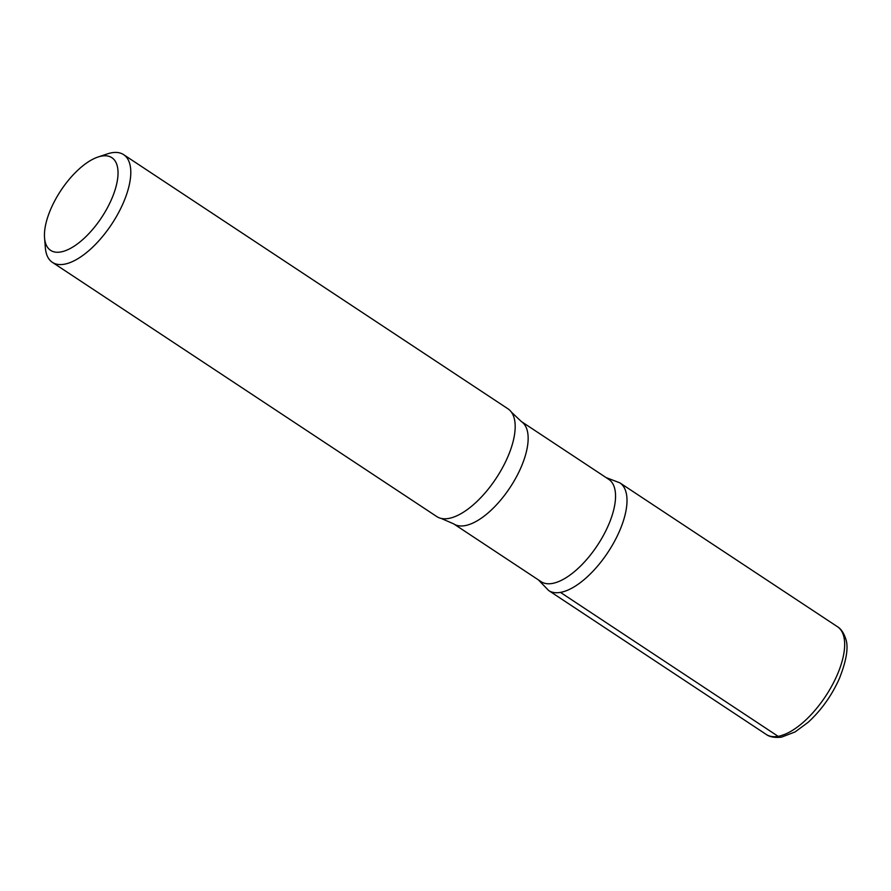 <?xml version="1.0" encoding="UTF-8"?>
<svg xmlns="http://www.w3.org/2000/svg" width="891" height="891" viewBox="0 0 891 891"><rect width="100%" height="100%" fill="white"/><g stroke="black" fill="none" stroke-linecap="round" stroke-linejoin="round"><path stroke-width="1.34" d="M60.788 251.964A55.532 24.425 123.5 0 1 44.55 237.797A55.532 24.425 123.5 0 1 60.855 190.54A55.532 24.425 123.5 0 1 97.954 157.039A55.532 24.425 123.5 0 1 112.968 195.853A55.532 24.425 123.5 0 1 60.788 251.964M97.954 157.039L107.455 153.876A64.564 28.412 123.5 0 1 123.626 154.644A64.564 28.412 123.5 0 1 118.225 213.317A64.564 28.412 123.5 0 1 64.23 264.237A64.564 28.412 123.5 0 1 52.391 262.355A64.564 28.412 123.5 0 1 45.352 247.776L44.55 237.797M552.32 583.449A61.345 26.986 123.5 0 1 541.071 581.656L453.675 523.863A61.345 26.986 123.5 0 0 464.913 525.657A61.345 26.986 123.5 0 0 516.212 477.264A61.345 26.986 123.5 0 0 521.346 421.532L608.742 479.336A61.345 26.986 123.5 0 1 603.608 535.068A61.345 26.986 123.5 0 1 552.32 583.449M560.472 592.392A64.542 28.401 123.5 0 1 548.633 590.499A64.542 28.401 -56.5 0 0 560.472 592.392A64.542 28.401 -56.5 0 0 614.445 541.472A64.542 28.401 -56.5 0 0 619.835 482.833A64.542 28.401 123.5 0 1 614.445 541.472A64.542 28.401 123.5 0 1 560.472 592.392L778.5 736.579L785.227 734.173M123.626 154.644L508.026 408.846A64.564 28.412 123.5 0 1 511.367 412.076A64.564 28.412 123.5 0 1 500.074 472.018A64.564 28.412 123.5 0 1 448.63 518.451A64.564 28.412 123.5 0 1 441.067 518.384A64.564 28.412 123.5 0 1 436.79 516.568L52.391 262.355M778.099 736.345A64.564 28.412 123.5 0 1 766.26 734.451C766.472 734.585 770.782 738.461 781.596 737.124L795.073 731.934L808.081 722.356C821.146 710.383 831.537 695.882 839.255 678.842C846.617 660.287 848.744 646.855 845.637 638.557C842.585 629.369 837.908 627.008 837.495 626.741A64.564 28.412 123.5 0 1 832.094 685.413A64.564 28.412 123.5 0 1 778.099 736.345M538.454 579.93L548.633 590.499L766.26 734.451M606.125 477.598L619.835 482.833L837.495 626.741M441.067 518.384L453.675 523.863M511.367 412.076L521.346 421.532"/></g></svg>
